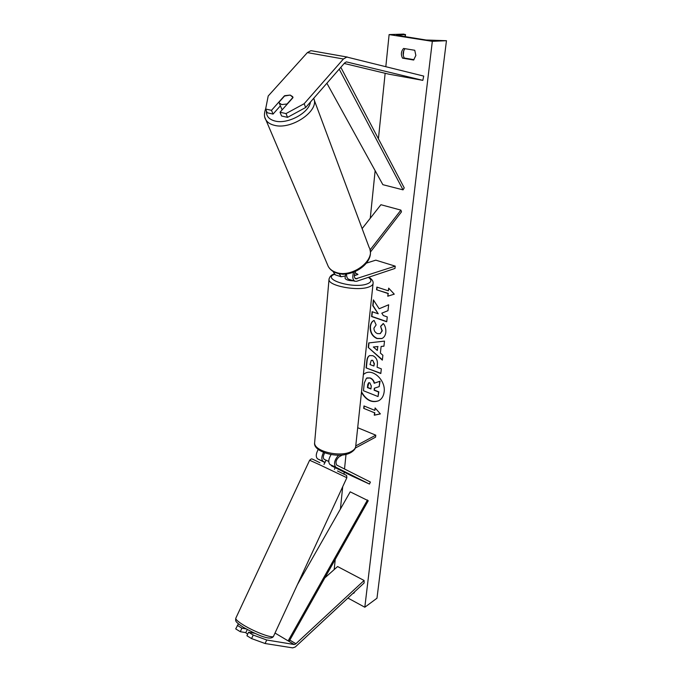 <?xml version="1.0" encoding="UTF-8"?>
<svg xmlns="http://www.w3.org/2000/svg" width="682" height="682" viewBox="0 0 682 682"><rect width="100%" height="100%" fill="white"/><g stroke="black" fill="none" stroke-linecap="round" stroke-linejoin="round"><path stroke-width="1.02" d="M335.075 467.571L335.322 467.213L330.037 464.57C328.076 462.456 328.417 459.139 331.077 454.613M338.57 455.226C334.47 459.89 333.515 463.871 335.706 467.161L369.474 484.067L352.048 476.062L331.409 465.789L331.605 465.354M342.449 454.988L339.193 456.744C336.073 459.668 335.254 462.439 336.738 465.064L370.394 482.063L369.474 484.067M318.264 449.378C315.868 453.752 315.638 456.906 317.573 458.858L324.999 462.567M355.288 448.074L375.56 437.171L375.791 435.176L357.7 427.708M323.532 452.456C321.435 456.676 321.307 459.659 323.149 461.407L325.084 462.379M328.75 461.458L324.172 459.327C322.876 457.997 323.055 455.866 324.7 452.916M375.791 435.176L355.765 445.909M265.102 643.518L251.573 638.591L253.218 635.053L266.73 639.997L265.102 643.518L292.689 647.874L295.272 646.988L364.12 582.991L364.094 580.484L337.599 566.546L324.828 577.884M266.73 639.997L294.232 644.516L295.528 644.072L364.094 580.484M251.573 638.591L246.927 635.752L248.572 632.223L253.218 635.053M238.41 623.851L235.708 628.898L240.277 631.694L245.818 632.632M246.108 628.915L241.914 628.182L237.336 625.394M254.821 633.297L248.572 632.223M241.914 628.182L240.277 631.694M284.53 96.034L290.182 95.071L292.697 96.682L292.996 97.628L280.029 112.24L286.022 113.579L287.548 117.355L281.572 116L280.029 112.24M287.548 117.355L305.647 107.509L304.189 103.698L343.421 59.002L346.823 57.049L423.727 76.094L422.831 80.365L388.859 74.176L344.188 63.46M280.413 105.812L273.056 114.082L271.496 110.331L265.63 109.018L268.197 96.009L307.377 52.608L310.813 50.724L311.802 50.818M305.647 107.509L344.708 62.863L346.405 61.883L422.831 80.365M273.056 114.082L267.199 112.76L265.63 109.018M271.496 110.331L284.445 95.821M304.189 103.698L286.022 113.579M355.535 271.436C353.89 274.974 353.958 277.446 355.723 278.853L395.236 266.142L394.972 268.444L356.686 281.265L354.87 281.248C352.645 279.799 352.219 276.79 353.608 272.212M348.988 279.33L348.655 279.219C347.155 278.478 346.456 276.704 346.558 273.891M370.335 252.17L401.476 211.872L400.905 210.116L380.923 204.719L362.125 228.598M370.045 249.996L400.905 210.116M335.331 274.872L332.91 271.308M395.236 266.142L375.791 260.157L366.464 263.116M341.358 273.976L344.214 274.062M354.333 275.537L357.922 274.36L354.938 272.681L357.956 274.479L354.325 275.664M345.365 275.988L341.102 276.756L334.998 274.761M339.09 273.661L341.102 276.756M345.109 278.111L345.092 278.324C345.987 279.901 348.817 280.737 353.574 280.822M345.697 273.976L346.541 274.667M345.552 273.985L345.356 276.048M326.064 460.273L323.976 464.433M247.259 629.546L245.784 632.7L247.626 634.243M361.46 392.406C366.149 400.291 371.835 403.096 378.527 400.82C381.69 399.158 383.557 396.208 384.137 391.971C385.876 380.94 373.642 368.757 365.39 373.122L363.387 374.375M361.52 391.843C366.106 399.959 371.818 402.926 378.663 400.752M414.75 50.272L415.858 55.438L413.65 60.033L402.525 58.141C400.735 54.569 401.084 51.338 403.582 48.448L414.75 50.272M383.258 323.507C385.228 325.723 386.072 328.698 385.816 332.432C385.373 335.535 384.026 337.581 381.775 338.57L376.967 338.545C372.261 336.405 370.002 332.458 370.19 326.695C370.684 323.302 371.988 321.222 374.103 320.446L376.132 324.913L373.958 328.085C373.907 330.736 375.083 332.577 377.47 333.609L380.147 333.66L381.997 330.923L380.599 326.354L383.258 323.507M372.773 355.672L372.815 355.689C376.302 357.334 377.811 360.42 377.351 364.947L377.095 367.248L381.34 368.86L380.812 373.523L366.072 367.888L366.839 360.727C367.163 358.016 368.092 356.302 369.627 355.595L372.773 355.672M379.166 308.758L373.378 299.884L372.756 305.672L378.229 313.797L372.108 311.7L371.588 316.533L386.72 321.776L387.274 316.908L383.327 315.553L381.801 313.174L387.981 310.677L388.655 304.769L379.166 308.758L388.655 304.777M353.088 593.255L353.847 593.135L354.87 591.601M432.328 41.338L389.115 34.594L403.659 34.1L405.236 34.56L396.6 35.234L426.097 40.016L446.454 40.698L432.328 41.338L364.819 607.227L347.931 598.054M389.115 34.594L385.824 66.631M385.142 73.289L378.416 138.796M375.143 170.688L370.258 218.266M346.021 454.357L344.521 468.994M344.197 472.149L344.009 473.956M342.705 486.718L340.412 509.053M335.246 559.376L334.197 569.564M374.546 412.798L374.273 415.219L380.377 413.914L375.091 407.93L374.819 410.368L363.975 405.935L363.711 408.356L374.546 412.798L363.711 408.356M388.672 288.128L394.264 294.155L387.76 296.21L388.067 293.524L376.566 289.756L376.856 287.079L388.365 290.83L388.672 288.128M381.119 346.456L380.368 353.08L382.892 355.262L382.338 360.13L368.254 347.436L368.74 342.927L384.512 341.102L383.932 346.192L381.119 346.456L383.94 346.098M414.008 59.684L404.273 58.03C402.559 54.696 402.798 51.576 405.006 48.678M446.454 40.698L376.976 598.216L364.819 607.227M354.248 592.777L353.37 593.4M404.273 58.03L402.525 58.141M370.011 378.075L370.053 378.092C372.278 379.073 373.651 380.795 374.188 383.267L379.789 381.298L379.183 386.634L374.341 388.211L374.111 390.223L378.57 391.988L378.05 396.557L363.455 390.743L364.29 382.986L366.447 378.22L370.326 377.973C372.543 378.945 373.924 380.675 374.452 383.139L379.789 381.298M367.035 377.913L370.283 377.956M374.597 388.126L374.375 390.095L378.842 391.86L378.05 396.557M380.062 381.178L379.183 386.634M365.526 373.063L363.37 374.495M363.975 408.22L364.214 406.037M375.313 408.177L374.819 410.368M374.81 412.661L374.529 415.091L380.317 413.846M394.256 294.147L387.76 296.21M388.032 296.107L388.067 293.524M388.339 293.422L376.566 289.756M377.112 287.165L376.839 289.662M388.911 288.384L388.365 290.83M372.363 311.785L371.861 316.431L386.737 321.58M373.608 300.233L373.037 305.57L378.229 313.797M372.449 360.42L371.255 360.377L369.985 364.555L373.881 366.038L374.12 363.83L372.722 360.301L371.392 360.326M372.722 360.301L374.392 363.711L373.881 366.038M380.837 373.31L366.072 367.888M366.345 367.769L367.112 360.608C367.419 357.982 368.306 356.285 369.763 355.544M381.911 338.511L377.24 338.434C372.534 336.294 370.275 332.347 370.462 326.584C370.923 323.336 372.142 321.299 374.111 320.463M380.283 333.6L382.27 330.813L380.599 326.354M380.871 326.243L383.335 323.609M377.325 350.446L377.751 346.644L373.327 346.993L377.325 350.446L377.751 346.644M378.016 346.533L373.327 346.993M382.38 359.798L368.254 347.436M368.527 347.326L369.005 342.901M369.797 382.807L368.672 382.755L367.751 384.588L367.428 387.581L370.931 388.962L371.264 385.944L369.797 382.807M368.809 382.704L367.7 387.453L370.957 388.74M290.182 95.071L284.854 95.668L278.989 102.232L279.27 102.999L281.726 104.568L287.088 103.988L292.953 97.373L290.182 95.071M281.504 108.481L282.254 109.734M294.232 644.516L289.066 641.43L368.246 500.741L350.207 491.841L297.488 584.474M289.066 641.43L275.017 633.049M288.136 640.875L367.487 499.966M340.821 67.313L404.238 187.891L403.045 189.86L382.866 184.686L326.883 83.238M339.21 69.155L403.045 189.86M335.825 467.23L330.156 464.63M323.259 461.475L317.693 458.918M295.937 643.731L289.816 640.091M343.421 59.002L307.377 52.608M356.925 278.861L354.964 278.23M343.157 274.394L341.989 274.019M314.717 441.74L314.624 442.806C313.873 451.45 340.949 457.793 351.597 451.322C354.35 449.796 355.748 447.955 355.765 445.806L373.045 283.797M334.316 274.343C321.418 279.441 353.557 289.074 367.078 283.934C371.656 282.152 372.082 279.961 368.374 277.352M368.8 277.207C371.843 279.1 373.276 281.061 373.122 283.073C373.173 284.641 371.75 285.946 368.851 286.986C357.683 291.402 328.443 285.903 328.997 279.594L329.056 278.844M243.636 625.138C255.128 632.231 273.678 638.983 273.593 636.127L346.857 477.732L318.622 464.28L309.628 460.248L235.767 618.301C235.674 619.571 238.291 621.848 243.636 625.138M235.87 618.088L235.767 618.301C235.716 621.012 234.173 621.191 243.585 627.44C255.153 633.749 270.524 641.557 273.508 636.315M405.236 34.56L404.997 36.734M403.343 51.943L403.122 53.938M310.463 102.002C309.142 112.914 287.608 124.491 275.025 121.029C268.964 119.427 266.099 116.068 266.449 110.97M264.923 117.577L265.869 119.844C267.489 122.496 270.294 124.312 274.283 125.283C291.461 130.211 319.994 110.544 313.677 98.336M314.095 99.666L369.124 247.387C376.592 259.723 351.98 278.495 336.03 272.399C332.449 271.197 329.866 269.237 328.289 266.517L327.334 264.284M335.706 467.161L330.037 464.57M323.149 461.407L317.573 458.858M347.479 57.083L311.674 50.792M354.87 281.248L348.655 279.219M355.672 446.761C355.518 448.713 353.907 450.649 350.846 452.567C339.09 459.387 312.825 451.919 314.624 442.806L328.997 279.594C329.457 276.824 331.128 274.974 334.018 274.045M345.092 278.324L345.271 276.423M346.865 477.724L346.627 475.465L337.479 470.981M334.427 469.344L335.212 467.656M319.935 462.746C310.83 458.313 312.373 458.96 311.188 458.977L309.628 460.248M405.517 34.501L405.27 36.777M403.761 50.656L403.25 55.31M265.75 108.412C264.002 113.383 264.036 117.193 265.869 119.844L328.289 266.517C330.054 269.586 332.825 271.76 336.601 273.013C351.528 278.512 374.188 263.218 369.934 249.569M279.27 102.999L281.751 109.094"/></g></svg>
